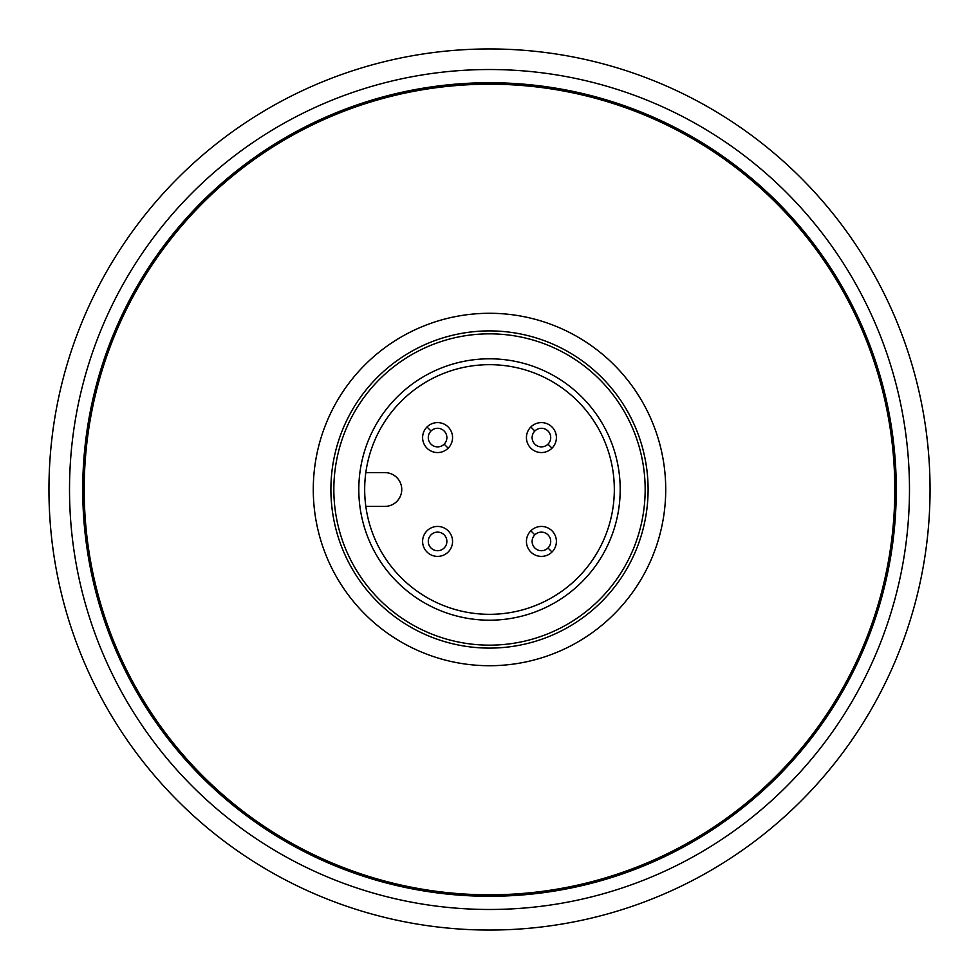 <?xml version="1.0" encoding="UTF-8"?>
<svg xmlns="http://www.w3.org/2000/svg" width="979" height="979" viewBox="0 0 979 979"><rect width="100%" height="100%" fill="white"/><g stroke="black" fill="none" stroke-linecap="round" stroke-linejoin="round"><path stroke-width="1.47" d="M489.5 645.161A155.661 155.661 0 0 0 645.161 489.5A155.661 155.661 0 0 0 489.5 333.839A155.661 155.661 0 0 0 333.839 489.5A155.661 155.661 0 0 0 489.5 645.161M489.5 620.197A130.696 130.696 0 0 0 620.197 489.5A130.696 130.696 0 0 0 489.5 358.803A130.696 130.696 0 0 0 358.803 489.5A130.696 130.696 0 0 0 489.5 620.197M489.5 364.677A124.822 124.822 0 0 0 364.677 489.5A124.822 124.822 0 0 0 489.5 614.322A124.822 124.822 0 0 0 614.322 489.5A124.822 124.822 0 0 0 489.5 364.677M365.828 472.612L384.882 472.612A16.888 16.888 0 0 1 401.757 489.5A16.888 16.888 0 0 1 384.869 506.388L365.828 506.388M530.826 530.826A14.979 14.979 0 0 0 530.826 552.009A14.979 14.979 0 0 0 552.009 552.009A14.979 14.979 0 0 0 552.009 530.826A14.979 14.979 0 0 0 530.826 530.826L534.852 534.852A9.288 9.288 0 0 0 534.852 547.995A9.288 9.288 0 0 0 547.995 547.995L552.009 552.009A14.979 14.979 0 0 0 552.009 530.826A14.979 14.979 0 0 0 530.826 530.826A14.979 14.979 0 0 0 530.826 552.009A14.979 14.979 0 0 0 552.009 552.009A14.979 14.979 0 0 1 530.826 552.009A14.979 14.979 0 0 1 530.826 530.826A14.979 14.979 0 0 0 530.826 552.009A14.979 14.979 0 0 0 552.009 552.009M426.991 426.991A14.979 14.979 0 0 0 426.991 448.174A14.979 14.979 0 0 0 448.174 448.174A14.979 14.979 0 0 0 448.174 426.991A14.979 14.979 0 0 0 426.991 426.991L431.005 431.005A9.288 9.288 0 0 0 431.005 444.148A9.288 9.288 0 0 0 444.148 444.148L448.174 448.174A14.979 14.979 0 0 0 448.174 426.991A14.979 14.979 0 0 0 426.991 426.991A14.979 14.979 0 0 0 426.991 448.174A14.979 14.979 0 0 0 448.174 448.174A14.979 14.979 0 0 1 426.991 448.174A14.979 14.979 0 0 1 426.991 426.991A14.979 14.979 0 0 0 426.991 448.174A14.979 14.979 0 0 0 448.174 448.174M426.991 530.826A14.979 14.979 0 0 0 426.991 552.009A14.979 14.979 0 0 0 448.174 552.009A14.979 14.979 0 0 0 448.174 530.826A14.979 14.979 0 0 0 426.991 530.826A14.979 14.979 0 0 0 426.991 552.009A14.979 14.979 0 0 0 448.174 552.009A14.979 14.979 0 0 0 448.174 530.826A14.979 14.979 0 0 0 426.991 530.826A14.979 14.979 0 0 0 426.991 552.009A14.979 14.979 0 0 0 448.174 552.009A14.979 14.979 0 0 0 448.174 530.826A14.979 14.979 0 0 0 426.991 530.826M530.826 426.991A14.979 14.979 0 0 0 530.826 448.174A14.979 14.979 0 0 0 552.009 448.174A14.979 14.979 0 0 0 552.009 426.991A14.979 14.979 0 0 0 530.826 426.991L534.852 431.005A9.288 9.288 0 0 0 534.852 444.148A9.288 9.288 0 0 0 547.995 444.148L552.009 448.174A14.979 14.979 0 0 0 552.009 426.991A14.979 14.979 0 0 0 530.826 426.991A14.979 14.979 0 0 0 530.826 448.174A14.979 14.979 0 0 0 552.009 448.174A14.979 14.979 0 0 1 530.826 448.174A14.979 14.979 0 0 1 530.826 426.991A14.979 14.979 0 0 0 530.826 448.174A14.979 14.979 0 0 0 552.009 448.174M547.995 547.995A9.288 9.288 0 0 0 547.995 534.852A9.288 9.288 0 0 0 534.852 534.852M444.148 444.148A9.288 9.288 0 0 0 444.148 431.005A9.288 9.288 0 0 0 431.005 431.005M431.005 534.852A9.288 9.288 0 0 0 431.005 547.995A9.288 9.288 0 0 0 444.148 547.995A9.288 9.288 0 0 0 444.148 534.852A9.288 9.288 0 0 0 431.005 534.852M547.995 444.148A9.288 9.288 0 0 0 547.995 431.005A9.288 9.288 0 0 0 534.852 431.005M489.5 665.72A176.22 176.22 0 0 0 665.72 489.5A176.22 176.22 0 0 0 489.5 313.28A176.22 176.22 0 0 0 313.28 489.5A176.22 176.22 0 0 0 489.5 665.72M489.5 648.098A158.598 158.598 0 0 0 648.098 489.5A158.598 158.598 0 0 0 489.5 330.902A158.598 158.598 0 0 0 330.902 489.5A158.598 158.598 0 0 0 489.5 648.098M489.5 894.806A405.306 405.306 0 0 0 894.806 489.5A405.306 405.306 0 0 0 489.5 84.194A405.306 405.306 0 0 0 84.194 489.5A405.306 405.306 0 0 0 489.5 894.806M48.95 489.5A440.55 440.55 0 0 0 489.5 930.05A440.55 440.55 0 0 0 930.05 489.5A440.55 440.55 0 0 0 489.5 48.95A440.55 440.55 0 0 0 48.95 489.5M909.479 489.5A419.979 419.979 0 0 1 489.5 909.479A419.979 419.979 0 0 1 69.521 489.5A419.979 419.979 0 0 1 489.5 69.521A419.979 419.979 0 0 1 909.479 489.5M896.274 489.5A406.774 406.774 0 0 1 489.5 896.274A406.774 406.774 0 0 1 82.725 489.5A406.774 406.774 0 0 1 489.5 82.725A406.774 406.774 0 0 1 896.274 489.5"/></g></svg>

